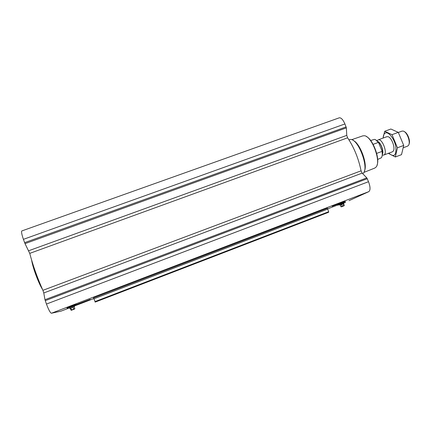 <?xml version="1.0" encoding="UTF-8"?>
<svg xmlns="http://www.w3.org/2000/svg" width="431" height="431" viewBox="0 0 431 431"><rect width="100%" height="100%" fill="white"/><g stroke="black" fill="none" stroke-linecap="round" stroke-linejoin="round"><path stroke-width="0.65" d="M345.527 201.783L337.683 204.58M332.209 206.271L344.924 201.369L332.209 206.271M344.924 123.95L23.414 239.334C21.717 234.362 21.194 231.56 21.841 230.93L339.24 117.83C341.083 117.544 342.974 119.581 344.924 123.95L346.362 127.862L346.761 135.382L347.601 137.812C354.05 147.44 358.538 158.441 361.076 170.821L362.164 173.117L43.779 292.967L44.98 299.707L46.451 304.054C48.617 309.824 50.276 312.884 51.424 313.245L61.057 311.123M362.164 173.117L366.808 177.89L368.521 181.693C370.423 186.952 370.515 190.27 368.796 191.655L348.986 200.684M76.346 304.62L90.289 299.389L76.33 304.717M67.053 307.799L76.185 304.302L67.074 307.793M43.779 292.967L42.906 290.322C37.298 277.731 32.912 265.415 29.744 253.374L25.02 243.634L23.414 239.334M328.018 212.51L328.708 212.203L328.654 211.734L327.441 208.205L93.484 297.891L95.332 302.039L328.018 212.51L95.332 302.039M377.001 165.208C380.12 158.651 373.047 139.515 366.415 136.568M363.807 172.438L374.728 168.09L376.01 167.126C381.489 161.851 371.915 136.061 364.362 135.743L362.767 135.873L351.696 139.682M364.416 170.962C367.977 164.55 359.993 142.947 353.118 140.398M362.708 173.677L363.322 173.122C369.13 167.945 358.565 139.482 350.829 139.466L348.916 139.784M339.639 204.553L343.701 202.958L343.97 203.626M340.28 205.102L343.615 203.798M341.6 204.526L340.264 205.07L340.905 206.654L344.25 205.366L343.609 203.782L343.275 203.879L341.6 204.526L342.241 206.11M341.26 206.869L344.137 205.759L341.26 206.869L340.905 206.654M343.275 203.879L343.916 205.468M40.832 285.586C37.524 278.738 34.884 271.649 32.918 264.305M42.513 289.449C38.542 283.21 32.734 267.597 31.668 260.281M69.526 307.642L74.234 305.848L74.504 306.603M70.118 308.294L71.093 310.218L74.843 308.531L74.197 306.727L69.768 308.424L74.207 306.759M70.91 307.95L71.562 309.76M72.958 307.163L73.604 308.973M74.843 308.531L74.601 309.016L71.244 310.309L74.59 309.032M381.92 156.652C382.421 155.257 382.459 153.377 382.033 151.022L378.601 142.704L375.713 139.854M378.601 142.704L378.321 142.429C376.99 140.635 375.724 139.617 374.517 139.375L370.649 140.49M377.664 159.47L381.343 157.768C382.275 156.507 382.496 154.384 382.022 151.405L382.033 151.022M382.022 151.405L376.667 153.393M378.321 142.429L373.117 144.347M409.03 144.067C410.619 141.045 407.645 132.996 404.483 131.741M403.481 147.671L407.537 146.157L408.448 145.43C410.996 142.472 406.966 131.611 403.12 131.078L401.961 131.132L398.341 132.462M382.943 155.085L383.816 155.015C388.089 153.851 382.173 137.904 378.197 139.87L377.524 140.355M383.164 138.044C383.245 135.63 383.849 134.014 384.98 133.201C388.105 130.852 394.403 138.545 395.825 146.664C396.482 155.483 394.128 157.654 388.757 153.172M386.494 136.859L387.787 136.643C391.537 137.026 395.766 148.415 393.191 151.2L392.388 151.814M388.283 153.35L395.34 156.976L397.441 147.768L392.011 134.677L384.705 131.283L383.046 138.087M384.705 131.283L390.874 129.025L398.287 132.365L403.723 145.43L401.509 154.664L395.34 156.976M392.011 134.677L398.287 132.365M397.441 147.768L403.723 145.43M368.796 191.655L51.424 313.245M337.64 205.037L327.463 208.938L337.64 205.037M93.807 298.559L74.304 306.042L93.807 298.564M61.024 311.139L69.596 307.847L61.003 311.144M327.544 209.148L93.893 298.785M328.654 211.734L94.906 301.635M328.708 212.203L95.106 302.077M346.136 126.913L24.599 242.658M346.362 127.862L25.02 243.634M346.761 135.382L28.737 250.729M347.601 137.812L29.744 253.374M361.076 170.821L42.906 290.322M366.808 177.89L44.98 299.707M367.287 178.682L45.25 300.671M368.521 181.693L46.451 304.054M337.856 205.215L345.463 202.236L337.829 205.188L337.651 204.854L345.522 201.821L345.468 202.198M337.527 204.951L337.667 204.585M67.446 308.397L76.093 305.164M67.091 308.095L67.419 308.364L76.271 305.035M76.368 304.518L73.97 305.062L67.047 308.063L76.357 304.566L76.282 304.992M382.324 154.314C384.28 151.696 380.729 142.079 377.54 141.363M382.329 153.942C383.709 151.039 380.718 142.952 377.788 141.648M339.908 205.215L339.633 204.536M69.795 308.397L69.515 307.621M386.806 136.702L378.197 139.87M392.415 151.804L383.816 155.015M382.27 155.074L383.515 155.095M377.001 140.818L377.917 140.01"/></g></svg>
